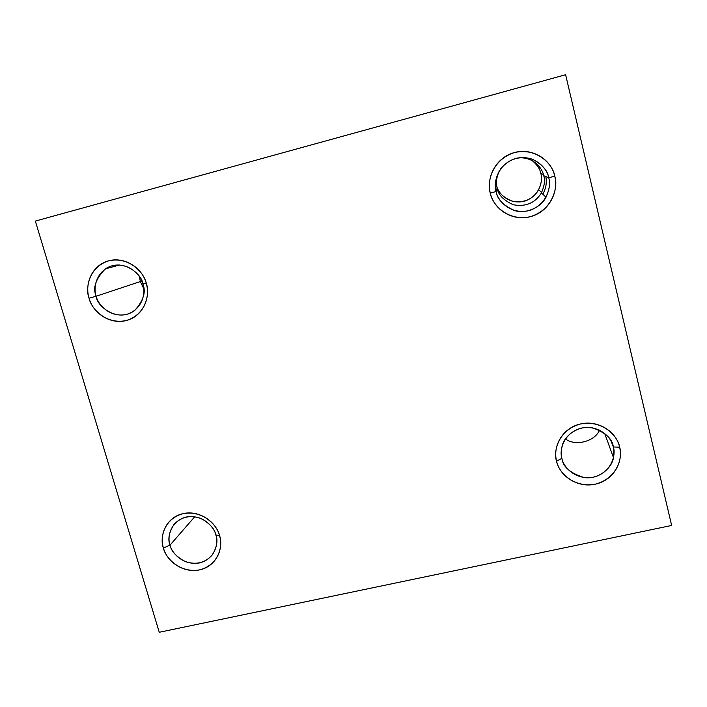 <?xml version="1.0" encoding="UTF-8"?>
<svg xmlns="http://www.w3.org/2000/svg" width="707" height="707" viewBox="0 0 707 707"><rect width="100%" height="100%" fill="white"/><g stroke="black" fill="none" stroke-linecap="round" stroke-linejoin="round"><path stroke-width="1.06" d="M540.811 173.471C540.166 169.282 537.355 165.04 532.38 160.736C537.355 165.04 540.166 169.282 540.811 173.471C542.26 177.731 541.535 183.166 538.654 189.785C533.025 199.144 524.4 203.024 512.796 201.415C503.296 197.58 497.967 192.507 496.8 186.206C498.082 193.276 509.296 205.392 525.027 201.027C540.342 195.609 543.056 179.878 540.811 173.471L543.365 174.417L540.811 173.471M671.65 525.46L159.252 632.27L671.65 525.46L565.618 74.73L671.65 525.46M565.618 74.73L35.35 221.079L159.252 632.27L35.35 221.079L565.618 74.73M490.304 193.144C486.001 176.264 496.888 156.998 514.563 152.526C531.47 147.683 551.062 158.721 554.792 176.255C558.998 193.365 547.739 212.471 530.179 216.713C513.379 221.326 494.158 210.447 490.304 193.144C491.612 203.103 506.424 221.839 530.179 216.713C553.546 209.767 558.274 185.764 554.792 176.255L548.694 177.704L543.718 175.698C545.247 180.205 544.461 185.959 541.376 192.949C535.031 203.13 525.628 207.054 513.149 204.73C503.287 200.099 497.958 194.496 497.162 187.921L496.128 191.473C497.03 198.888 503.039 205.216 514.175 210.439C525.981 214.424 541.129 207.292 546.034 197.173C549.533 189.282 550.417 182.786 548.694 177.704C551.531 185.446 547.713 205.003 528.659 210.695C509.279 214.901 497.18 199.595 496.128 191.473L490.304 193.144L496.128 191.473C493.283 183.838 496.818 164.28 515.924 158.368C535.438 153.985 547.722 169.503 548.694 177.704L554.792 176.255C553.608 166.18 538.522 147.118 514.563 152.526C491.118 159.8 486.823 183.793 490.304 193.144M89.055 298.23C84.257 282.526 93.032 264.772 108.719 260.812C123.681 256.517 141.93 266.963 146.252 283.251C150.971 299.158 141.877 316.771 126.279 320.527C111.379 324.628 93.457 314.323 89.055 298.23C90.77 307.492 105.14 325.034 126.279 320.527C146.959 314.323 149.902 292.106 146.252 283.251L142.841 284.002C145.819 291.213 143.433 309.33 126.562 314.412C109.311 318.115 97.575 303.78 96.187 296.224C96.285 305.495 117.318 323.647 134.86 310.329C143.548 300.466 146.199 291.691 142.841 284.002L146.252 283.251C144.626 273.901 130.008 256.067 108.719 260.812C87.977 267.308 85.397 289.517 89.055 298.23L96.187 296.224L89.055 298.23M556.568 461.114C552.521 445.269 563.32 427.629 580.597 423.953C597.123 419.914 616.133 430.74 619.615 447.169C623.574 463.218 612.421 480.707 595.25 484.18C578.821 488.007 560.165 477.331 556.568 461.114C557.752 470.429 572.034 488.298 595.25 484.18C618.104 478.347 622.929 456.121 619.615 447.169L613.331 446.983L611.184 441.283L613.331 446.983C616.027 454.274 612.129 472.4 593.491 477.172C574.544 480.557 562.878 465.957 561.924 458.357C562.834 466.85 570.302 473.266 584.336 477.605C599.253 479.646 612.306 467.345 613.473 457.615L613.331 446.983L619.615 447.169C618.545 437.757 604.008 419.587 580.597 423.953C557.664 430.077 553.254 452.303 556.568 461.114L561.924 458.357L556.568 461.114M163.423 548.031C158.898 533.237 167.683 516.905 183.069 513.644C197.766 510.047 215.502 520.299 219.55 535.623C224.004 550.603 214.91 566.793 199.604 569.869C184.987 573.289 167.559 563.179 163.423 548.031C164.996 556.718 178.871 573.501 199.604 569.869C219.912 564.637 223.023 543.983 219.55 535.623L215.838 534.952C218.666 541.765 216.148 558.618 199.586 562.905C182.662 565.883 171.324 552.176 170.051 545.088C171.112 551.027 176.105 556.506 185.013 561.526C196.219 565.229 205.401 562.922 212.551 554.606C216.943 546.829 218.039 540.272 215.838 534.952L219.55 535.623C218.065 526.848 203.952 509.8 183.069 513.644C162.716 519.132 159.941 539.794 163.423 548.031L170.051 545.088L163.423 548.031M545.884 176.573L545.919 177.059M542.782 194.231L543.082 193.691M545.822 176.547C546.979 182.68 545.963 188.575 542.782 194.222M141.754 280.962L140.295 281.448L141.754 280.962M143.751 288.65L140.331 281.545L143.76 288.739M140.331 281.545L96.187 296.224C93.209 289.11 95.348 270.993 112.254 265.717C129.611 261.864 141.515 276.384 142.841 284.002C142.575 275.067 123.221 257.145 105.325 268.881C95.569 278.956 92.52 288.067 96.187 296.224L140.331 281.545L139.456 276.684M599.474 430.086C595.206 441.292 575.374 446.718 565.441 438.906M194.752 516.72L170.051 545.088C167.214 538.354 169.503 521.501 186.109 517.038C203.13 513.918 214.619 527.802 215.838 534.952C214.813 529.154 210.023 523.719 201.46 518.655C190.678 514.678 181.531 516.587 174.01 524.382C168.946 532.565 167.621 539.459 170.051 545.088L194.752 516.72M561.924 458.357C559.219 451.163 562.852 433.038 581.543 428.062C600.614 424.518 612.448 439.312 613.331 446.983C612.509 438.879 605.492 432.481 592.289 427.788C578.202 425.048 564.336 435.857 562.242 445.649C560.996 450.704 560.89 454.946 561.924 458.357M517.277 158.041C533.626 155.947 542.773 168.973 543.718 175.698L548.694 177.704C547.854 170.794 542.437 164.625 532.451 159.199C519.716 155.505 509.128 158.713 500.671 168.814C495.43 177.987 493.919 185.534 496.128 191.473L497.162 187.921C495.651 183.537 496.332 177.908 499.213 171.023M538.654 189.785L541.65 192.428M541.376 192.949L546.034 197.173M604.644 433.356L613.473 457.615M105.325 268.881L119.66 264.984"/></g></svg>
